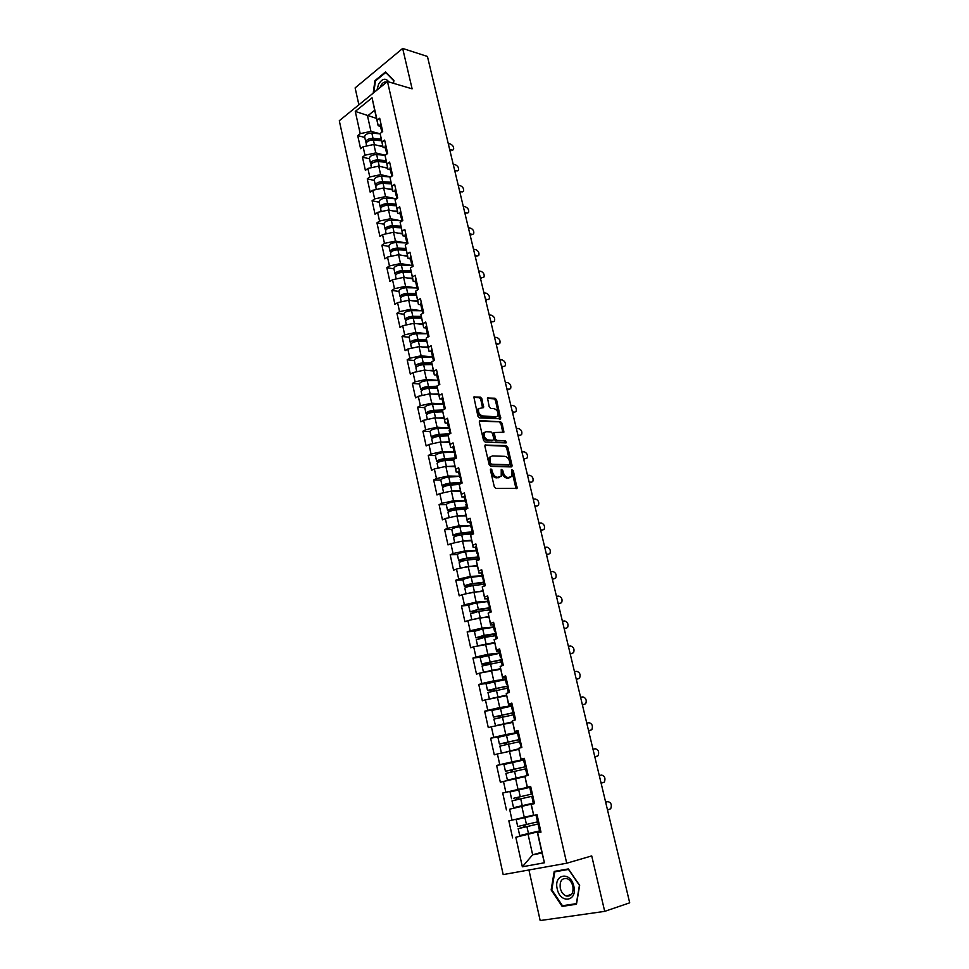 <?xml version="1.0" encoding="UTF-8"?>
<svg xmlns="http://www.w3.org/2000/svg" width="969" height="969" viewBox="0 0 969 969"><rect width="100%" height="100%" fill="white"/><g stroke="black" fill="none" stroke-linecap="round" stroke-linejoin="round"><path stroke-width="1.45" d="M490.968 468.923L490.411 470.001L494.311 486.826L495.849 488.424L517.058 488.303L513.291 470.546L511.814 469.674L511.777 476.518L508.071 477.535C505.794 477.184 504.195 475.488 503.262 472.448L502.754 470.304L501.252 469.42L501.215 476.288L497.424 477.329C495.111 476.99 493.487 475.282 492.543 472.206L490.968 468.923M481.872 398.707L480.37 397.096L473.841 396.975L477.935 416.246L479.461 417.857L500.682 418.838L496.576 399.846L495.098 398.247L487.528 398.041L489.212 406.823L490.714 408.421L494.142 408.664C497.472 410.057 498.696 412.479 497.8 415.943L496.055 416.803L482.514 415.931C479.134 414.562 477.899 412.128 478.783 408.615L483.555 407.537L481.872 398.707L480.745 399.301L479.243 397.69L473.72 397.254M412.116 88.833L402.668 48.45L427.438 56.456L629.705 902.829L604.704 911.369L591.72 855.918L566.72 863.222L387.467 81.529L412.116 88.833M485.699 444.735L484.9 446.249L489.2 464.757L490.726 466.368L511.317 466.925L512.068 465.399L507.768 447.206L506.278 445.619L485.045 445.05M505.963 442.942L485.069 441.997L483.543 440.386L479.292 422.048L480.091 420.57L479.413 420.909M480.091 420.57L500.658 421.83L502.148 423.417L503.844 432.259L494.287 432.477L495.365 438.8L496.867 440.398L505.479 440.798L506.424 442.724M566.72 863.222L503.177 874.595L339.295 120.737L387.467 81.529M364.768 137.404L357.718 135.624L360.601 148.705L363.109 146.755L373.889 144.478L382.9 146.719M357.718 135.624L360.202 133.661L355.284 111.411L372.06 97.808L377.135 120.289L379.703 118.254L382.694 131.518L380.114 133.528L382.04 142.068L384.632 140.081L387.648 153.465L385.044 155.428L386.994 164.052L389.599 162.089L392.651 175.595L390.022 177.533L391.985 186.23L394.625 184.316L397.702 197.942L395.049 199.844L397.036 208.626L399.688 206.736L402.801 220.496L400.124 222.361L402.123 231.216L404.8 229.374L407.937 243.255L405.248 245.072L407.259 254.023L409.96 252.206L413.133 266.233L410.408 268.013L412.443 277.037L415.168 275.269L418.366 289.416L415.628 291.16L417.675 300.269L420.425 298.537L423.659 312.817L420.897 314.525L422.968 323.719L425.742 322.035L429.001 336.449L426.203 338.108L428.298 347.399L431.096 345.751L434.391 360.311L431.568 361.921L433.688 371.297L436.51 369.698L439.829 384.39L436.983 385.965L439.114 395.425L441.973 393.862L445.316 408.7L442.458 410.226L444.614 419.783L447.484 418.269L450.864 433.252L447.981 434.73L450.149 444.383L453.044 442.906L456.472 458.034L453.553 459.476L455.745 469.214L458.676 467.797L462.116 483.059L459.185 484.452L461.389 494.287L464.345 492.918L467.833 508.337L464.866 509.682L467.094 519.614L470.074 518.282L473.599 533.858L470.607 535.154L472.86 545.184L475.864 543.9L479.425 559.634L476.397 560.881L478.674 571.007L481.714 569.784L485.299 585.664L482.247 586.851L484.561 597.086L487.613 595.911L491.247 611.96L488.158 613.098L490.496 623.43L493.584 622.304L497.242 638.51L494.129 639.601L496.479 650.029L499.604 648.964L503.299 665.328L500.161 666.369L502.536 676.907L505.685 675.89L509.428 692.423L506.254 693.404L508.652 704.051L511.838 703.094L515.605 719.797L512.407 720.718L514.83 731.474L518.04 730.578L521.855 747.45L518.633 748.31L521.08 759.175L524.314 758.339L528.166 775.394L524.907 776.193L527.378 787.167L530.661 786.392L534.549 803.616L531.254 804.355L533.749 815.45L537.056 814.735L540.993 832.141L537.674 832.819L544.421 862.773L522.352 866.795L515.823 837.264L539.697 831.39M539.43 830.942L515.823 837.264M512.613 837.919L508.846 820.84L512.032 820.149L509.621 809.212L534.5 803.386M534.464 803.277L509.621 809.212M506.436 809.927L502.705 793.03L505.866 792.279L503.48 781.45L524.81 776.678M522.872 760.193L496.637 765.486L500.331 782.225L503.48 781.45M496.637 765.486L499.762 764.686L497.4 753.967L518.669 749.425M501.433 736.283L490.629 738.233L494.275 754.803L497.4 753.967M490.629 738.233L493.73 737.361L491.38 726.762L512.589 722.438M493.451 709.853L484.67 711.246L488.291 727.646L491.38 726.762M484.67 711.246L487.746 710.325L485.421 699.824L506.569 695.718M486.765 683.424L478.783 684.526L482.356 700.757L485.421 699.824M478.783 684.526L481.823 683.545L479.522 673.152L500.61 669.264M480.551 657.176L472.945 658.06L476.494 674.145L479.522 673.152M472.945 658.06L475.961 657.03L473.684 646.735L494.711 643.065M474.568 631.146L467.167 631.873L470.68 647.789L473.684 646.735M467.167 631.873L470.159 630.783L467.894 620.596L479.716 617.931L488.861 617.12M468.73 605.359L461.45 605.928L464.926 621.698L467.894 620.596M461.45 605.928L464.405 604.789L462.177 594.7L473.926 592.059L483.071 591.441M463 579.813L455.781 580.237L459.221 595.85L462.177 594.7M455.781 580.237L458.712 579.05L456.496 569.057L468.209 566.441L477.342 565.993M457.356 554.522L450.173 554.801L453.577 570.256L456.496 569.057M450.173 554.801L453.08 553.565L450.888 543.67L462.528 541.065L471.673 540.799M451.796 529.522L444.614 529.607L447.993 544.917L450.888 543.67M444.614 529.607L447.496 528.323L445.328 518.524L456.92 515.944L466.053 515.847M446.273 504.667L439.102 504.655L442.458 519.82L445.328 518.524M439.102 504.655L441.961 503.323L439.817 493.609L451.36 491.053L459.972 491.126M440.81 480.055L433.652 479.934L436.971 494.965L439.817 493.609M433.652 479.934L436.486 478.565L434.354 468.948L445.849 466.404L454.909 466.646M454.061 452.026L443.305 452.644C438.848 453.189 436.207 454.158 435.384 455.563L428.262 455.454L431.544 470.34L434.354 468.948M428.262 455.454L431.06 454.037L428.952 444.505L440.386 441.997L449.495 442.385M430.054 431.568L422.908 431.205L426.154 445.946L428.952 444.505M422.908 431.205L425.694 429.739L423.598 420.304L434.984 417.809L444.093 418.366M424.749 407.67L417.615 407.186L420.837 421.794L423.598 420.304M417.615 407.186L420.364 405.684L418.305 396.333L429.63 393.85L438.727 394.565M419.492 384.003L412.358 383.397L415.556 397.859L418.305 396.333M412.358 383.397L415.095 381.847L413.048 372.581L424.325 370.122L433.409 370.982M414.296 360.541L407.162 359.814L410.323 374.143L413.048 372.581M407.162 359.814L409.875 358.227L407.84 349.046L419.068 346.611L428.153 347.629M409.136 337.297L402.014 336.461L405.139 350.657L407.84 349.046M402.014 336.461L404.703 334.826L402.692 325.741L413.86 323.319L422.944 324.482M404.025 314.271L396.915 313.326L400.015 327.389L402.692 325.741M396.915 313.326L399.567 311.655L397.581 302.643L408.7 300.245L417.772 301.553M398.962 291.463L391.851 290.397L394.928 304.339L397.581 302.643M391.851 290.397L394.492 288.689L392.518 279.762L403.601 277.376L412.649 278.83M393.947 268.849L386.837 267.674L389.889 281.495L392.518 279.762M386.837 267.674L389.465 265.93L387.503 257.088L398.538 254.714L407.586 256.313M388.969 246.441L381.883 245.169L384.899 258.856L387.503 257.088M381.883 245.169L384.475 243.376L382.537 234.619L393.511 232.269L402.559 233.989M384.039 224.251L376.953 222.858L379.945 236.424L382.537 234.619M376.953 222.858L379.533 221.041L377.607 212.356L388.545 210.019L397.569 211.884M379.158 202.242L372.084 200.753L375.051 214.197L377.607 212.356M372.084 200.753L374.64 198.899L372.726 190.287L383.615 187.974L392.639 189.972M374.325 180.44L367.251 178.853L370.182 192.165L372.726 190.287M367.251 178.853L369.783 176.952L367.893 168.424L378.734 166.135L387.745 168.255M369.528 158.831L362.467 157.148L365.374 170.338L367.893 168.424M362.467 157.148L364.974 155.21L363.109 146.755M385.42 147.954L383.046 147.361L380.114 133.528M373.889 144.478L375.778 152.92L385.299 155.246M383.046 147.361L382.04 142.068M364.974 155.21L375.778 152.92M390.337 169.757L387.951 169.187L385.044 155.428M378.734 166.135L380.635 174.65L390.64 176.939M387.951 169.187L386.994 164.052M369.783 176.952L380.635 174.65M395.304 191.741L392.917 191.22L390.022 177.533M383.615 187.974L385.541 196.574L395.655 198.742M392.917 191.22L391.985 186.23M374.64 198.899L385.541 196.574M400.306 213.931L397.932 213.446L395.049 199.844M388.545 210.019L390.483 218.703L400.73 220.75M397.932 213.446L397.036 208.626M379.533 221.041L390.483 218.703M405.369 236.327L402.983 235.879L400.124 222.361M393.511 232.269L395.473 241.027L405.854 242.94M402.983 235.879L402.123 231.216M384.475 243.376L395.473 241.027M410.468 258.929L408.082 258.517L405.248 245.072M398.538 254.714L400.512 263.556L411.038 265.336M408.082 258.517L407.259 254.023M389.465 265.93L400.512 263.556M415.616 281.737L413.23 281.361L410.408 268.013M403.601 277.376L405.587 286.291L416.282 287.938M413.23 281.361L412.443 277.037M394.492 288.689L405.587 286.291M420.812 304.763L418.426 304.423L415.628 291.16M408.7 300.245L410.723 309.244L421.588 310.734M418.426 304.423L417.675 300.269M399.567 311.655L410.723 309.244M426.057 328.007L423.659 327.704L420.897 314.525M413.86 323.319L415.895 332.403L426.966 333.748M423.659 327.704L422.968 323.719M404.703 334.826L415.895 332.403M431.35 351.456L428.952 351.19L426.203 338.108M419.068 346.611L421.115 355.78L432.416 356.967M428.952 351.19L428.298 347.399M409.875 358.227L421.115 355.78M436.704 375.136L434.294 374.906L431.568 361.921M424.325 370.122L426.396 379.376L437.927 380.393M434.294 374.906L433.688 371.297M415.095 381.847L426.396 379.376M442.094 399.034L439.696 398.853L436.983 385.965M429.63 393.85L431.714 403.189L443.221 404.012M439.696 398.853L439.114 395.425M420.364 405.684L431.714 403.189M447.545 423.162L445.134 423.017L442.458 410.226M434.984 417.809L437.092 427.232L448.599 427.862M445.134 423.017L444.614 419.783M425.694 429.739L437.092 427.232M453.044 447.521L450.633 447.424L447.981 434.73M440.386 441.997L442.518 451.506L454.037 451.929M450.633 447.424L450.149 444.383M431.06 454.037L442.518 451.506M458.591 472.109L456.181 472.06L453.553 459.476M445.849 466.404L447.993 476.021L459.524 476.227M456.181 472.06L455.745 469.214M436.486 478.565L447.993 476.021M464.199 496.94L461.789 496.927L459.185 484.452M451.36 491.053L453.528 500.755L465.059 500.767M461.789 496.927L461.389 494.287M441.961 503.323L453.528 500.755M469.856 522.012L467.446 522.049L464.866 509.682M456.92 515.944L459.1 525.743L470.643 525.525M467.446 522.049L467.094 519.614M447.496 528.323L459.1 525.743M475.573 547.328L473.163 547.412L470.607 535.154M462.528 541.065L464.745 550.961L476.288 550.537M473.163 547.412L472.86 545.184M453.08 553.565L464.745 550.961M481.339 572.885L478.928 573.018L476.397 560.881M468.209 566.441L470.437 576.422L481.993 575.78M478.928 573.018L478.674 571.007M458.712 579.05L470.437 576.422M487.165 598.697L484.754 598.878L482.247 586.851M473.926 592.059L476.179 602.149L487.746 601.264M484.754 598.878L484.561 597.086M464.405 604.789L476.179 602.149M493.051 624.763L490.641 624.993L488.158 613.098M479.716 617.931L481.993 628.118L493.56 627.004M490.641 624.993L490.496 623.43M470.159 630.783L481.993 628.118M499.956 650.514L496.576 651.374L494.129 639.601M485.554 644.058L487.855 654.341L499.423 652.997M496.576 651.374L496.479 650.029M475.961 657.03L487.855 654.341M505.103 677.67L502.584 678.009L500.161 666.369M491.453 670.439L493.766 680.832L505.346 679.245M502.584 678.009L502.536 676.907M481.823 683.545L493.766 680.832M511.608 704.451L508.64 704.923L506.254 693.404M497.4 697.086L499.75 707.576L511.329 705.747M508.64 704.923L508.652 704.051M487.746 710.325L499.75 707.576M518.245 731.474L514.769 732.104L512.407 720.718M503.42 724L505.794 734.599L517.373 732.528M514.769 732.104L514.83 731.474M493.73 737.361L505.794 734.599M524.435 758.86L520.947 759.563L518.633 748.31M509.5 751.193L511.886 761.9L523.478 759.563M499.762 764.686L511.886 761.9M530.685 786.513L527.197 787.3L524.907 776.193M515.629 778.652L518.052 789.469L530.709 786.634M505.866 792.279L518.052 789.469M534.525 803.495L531.254 804.355M533.749 815.45L531.036 804.331M521.831 806.39L524.277 817.315L533.447 815.05M512.032 820.149L524.277 817.315M540.872 831.608L537.674 832.819M528.093 834.418L532.659 854.803L542.01 853.035L537.383 832.528M541.828 852.26L532.659 854.803L522.352 866.795M542.01 853.035L544.421 862.773M528.929 869.98L540.169 920.55L604.704 911.369M402.668 48.45L355.126 87.9L358.881 104.785M380.538 126.358L378.164 125.728L374.676 110.248L367.517 115.977L370.97 131.384L380.151 133.758M376.517 118.388L355.284 111.411M378.164 125.728L377.135 120.289M374.676 110.248L372.06 97.808M360.202 133.661L370.97 131.384M530.733 786.755L502.705 793.03M551.155 889.978L562.153 906.39L576.47 904.247L579.644 885.351L568.379 868.927L554.22 871.41L551.155 889.978L551.833 889.772M393.511 83.322L393.923 80.427L385.553 71.912L374.93 80.657L373.21 93.133M490.375 469.711L491.392 472.751C492.325 475.815 493.948 477.523 496.261 477.874L497.424 477.329M499.604 477.329L496.261 477.874M510.191 477.535L506.92 478.068C504.643 477.717 503.032 476.033 502.099 472.993L501.118 469.989M516.005 488.63L511.68 470.268M510.893 466.913L506.63 447.751L505.14 446.176L484.912 445.316M490.423 463.073L491.489 464.199L509.561 464.72L509.561 461.414C508.64 458.398 507.041 456.714 504.776 456.338L492.434 455.902L490.326 457.005L490.423 463.073L489.272 463.63L490.338 464.757L491.489 464.199M508.822 465.059L490.338 464.757M490.762 456.496L489.175 457.55L488.739 461.353L489.89 460.796M489.272 463.63L488.739 461.353M479.292 421.176L500.658 421.83M502.826 432.562L501.009 423.986L499.532 422.399M493.802 432.719L493.015 434.197L494.226 439.357L495.728 440.956L505.479 440.798M505.406 442.918L504.328 441.355M486.244 431.689L484.452 432.598C483.519 436.171 484.766 438.63 488.182 439.987L492.979 440.217L493.766 438.715L492.555 433.543L491.053 431.944L486.244 431.689M484.706 432.271L483.313 433.167C482.38 436.74 483.628 439.199 487.032 440.556L488.182 439.987M492.482 440.459L487.032 440.556M482.55 407.84L480.745 399.301M479.013 408.312L477.656 409.197C476.76 412.709 478.008 415.144 481.387 416.513L482.514 415.931M496.455 416.803L494.929 417.385L481.387 416.513M499.665 419.141L495.45 400.439L493.972 398.84L487.407 398.332M565.605 905.264L562.153 906.39M375.584 80.839L374.93 80.657M523.357 825.322L523.575 827.138L518.185 828.665L539.091 823.759M539.079 823.698L520.426 828.144L525.174 826.799L524.907 824.958M536.402 814.868L518.415 819.12L533.58 815.353M533.507 815.317L516.186 819.641L537.068 814.759M518.185 828.665L519.723 835.569L539.576 830.905M516.186 819.641L517.712 826.521L537.541 821.869M607.502 809.902L610.688 808.764C612.069 804.96 611.16 802.574 607.975 801.605L606.461 801.932M538.728 822.124L537.638 822.306L536.063 815.341L537.129 815.038M537.153 815.135L536.063 815.341M605.637 802.126L606.352 801.957M539.224 824.304L538.134 824.486L539.188 824.159M540.811 831.317L539.709 831.487L538.134 824.486M605.649 802.187L607.975 801.605M557.236 888.961C560.203 904.15 577.73 901.545 573.842 886.26C570.68 870.925 553.372 873.965 557.236 888.961M560.3 888.307C561.342 892.255 563.328 894.835 566.259 896.022C571.444 896.628 573.648 893.382 572.873 886.26C571.831 882.335 569.857 879.779 566.962 878.58C561.754 877.938 559.525 881.184 560.3 888.307M568.512 869.447L579.426 885.351L576.361 903.641L562.48 905.736L551.821 889.833L554.789 871.834L568.694 869.387M559.186 870.537L554.789 871.834M388.835 81.941C385.638 77.702 382.222 78.477 378.576 84.242L376.941 90.093M386.679 82.159C384.475 81.469 382.501 82.668 380.793 85.756L380.066 87.549M393.874 80.79L393.462 83.31M373.804 92.649L375.415 80.984L385.71 72.518L393.814 80.766M386.34 72.711L385.71 72.518M516.659 797.56L517.422 799.498L512.02 800.866L532.841 796.058L514.248 800.346L519.009 799.134L518.245 797.196L513.776 798.226L532.356 793.938L518.245 797.196M512.02 800.866L513.534 807.698L533.313 803.119M511.547 798.735L510.033 791.927L529.764 787.385M523.587 760.047L503.941 764.493L505.443 771.239L510.566 770.234L511.45 771.954M513.001 771.603L512.129 769.834L507.659 770.73L526.179 766.588M527.075 775.66L509.633 779.597L524.774 776.375M524.75 776.423L507.405 780.106L528.166 775.382M505.915 773.347L525.573 768.865M505.443 771.239L526.167 766.54M517.47 732.964L497.921 737.336L499.398 744.01L504.534 743.162L505.503 744.567M507.041 744.228L506.084 742.739L501.603 743.514L520.062 739.517M518.56 748.976L509.197 751.266M506.084 751.968L518.548 748.88M499.871 746.106L519.445 741.709M499.398 744.01L520.038 739.408M511.426 706.159L491.949 710.447L493.415 717.06L498.563 716.37L499.532 717.484M501.082 717.145L500.101 715.921L495.619 716.563L514.006 712.712M495.559 725.805L493.875 719.119L513.376 714.807M495.341 725.757L512.468 721.881M512.492 722.026L497.909 725.26M493.415 717.06L513.97 712.554M486.05 683.86L487.492 690.364L492.652 689.843L493.572 690.679M495.123 690.352L494.166 689.359L489.684 689.88L507.138 686.318M487.952 692.447L507.368 688.184M489.49 698.891L506.436 695.161M506.484 695.354L491.743 698.383M487.492 690.364L507.962 685.967M486.038 683.823L505.43 679.62M601.119 783.218L604.353 782.116C605.686 778.386 604.777 776.024 601.616 775.043L599.29 775.575M530.794 786.998L529.728 787.264L531.291 794.156M532.841 796.07L531.775 796.312L532.841 796.07M534.416 803.01L533.338 803.24L531.775 796.312M595.632 756.668L598.079 755.723C599.363 752.065 598.442 749.74 595.329 748.746L592.992 749.219M526.046 765.994L525.004 766.297L526.082 766.128M524.495 759.139L523.454 759.478L525.004 766.297M595.535 756.704L594.821 756.85M526.53 768.126L525.477 768.429L527.027 775.285L528.105 775.103M528.081 774.994L527.027 775.285M597.134 756.304L594.809 756.789M589.515 730.541L591.865 729.584C593.101 725.999 592.168 723.698 589.091 722.692L586.754 723.116M519.796 738.354L518.778 738.729L519.868 738.632M518.27 731.571L517.252 731.983L518.778 738.729M589.285 730.602L588.583 730.735M520.28 740.461L519.251 740.849L521.346 747.596M521.819 747.269L520.777 747.62M590.884 730.178L588.546 730.626M583.447 704.657L585.712 703.7C586.899 700.187 585.966 697.91 582.914 696.893L580.576 697.268M513.618 710.992L512.613 711.428L513.715 711.403M512.104 704.281L511.111 704.754M583.108 704.754L582.393 704.875M514.091 713.087L513.086 713.535M584.682 704.306L582.357 704.693M577.439 679.027L579.607 678.07C580.758 674.606 579.813 672.365 576.797 671.335L574.46 671.662M507.502 683.908L506.508 684.405L507.623 684.453M506 677.258L505.019 677.803M576.991 679.16L576.276 679.257M507.974 685.979L506.981 686.5L508.398 692.75M578.554 678.688L576.216 679.027M480.2 657.503L481.629 663.947L487.613 664.153M489.2 663.813L488.303 663.062L483.81 663.462L501.021 660.059M482.09 666.006L501.409 661.815M484.064 672.123L500.476 668.695M500.537 668.937L491.537 670.427M491.392 670.451L486.753 671.505M481.629 663.947L500.961 659.804M480.188 657.466L499.495 653.336M571.492 653.627L573.563 652.67C574.665 649.291 573.721 647.074 570.729 646.032L568.403 646.299M501.445 657.091L500.476 657.648L501.591 657.757M498.987 651.083L500.476 657.648M570.923 653.809L570.22 653.893M501.906 659.15L500.937 659.732L502.281 665.667M572.473 653.3L570.147 653.591M474.41 631.4L475.815 637.784L481.654 637.893M483.277 637.554L477.983 637.299L495.135 634.017M476.276 639.831L484.609 637.336L495.522 635.712M478.795 645.584L494.578 642.495M494.638 642.786L488.158 643.767M475.815 637.784L484.161 635.325L495.074 633.714M474.398 631.364L482.719 628.893L493.621 627.318M565.581 628.457L567.58 627.524C568.633 624.193 567.689 622.013 564.733 620.959L562.395 621.177M495.438 630.54L494.493 631.158L495.619 631.34M493.972 624.036L493.039 624.702M564.915 628.687L564.212 628.76M495.898 632.575L494.965 633.229M566.453 628.166L564.128 628.396M468.669 605.564L470.074 611.863L475.682 611.911M477.378 611.56L472.23 611.391L477.245 609.864L489.321 608.241M470.522 613.898L478.795 611.33L489.684 609.852M473.599 619.312L488.727 616.55M488.812 616.89L484.076 617.544M470.074 611.863L478.347 609.344L489.236 607.878M468.657 605.516C469.626 604.583 472.375 603.735 476.918 602.972L487.807 601.543M559.743 603.53L561.645 602.609C562.662 599.351 561.717 597.183 558.786 596.117L556.448 596.298M489.502 604.256L488.57 604.922L489.708 605.177M488.049 597.812L487.128 598.551M558.968 603.808L558.253 603.857M489.963 606.279L489.03 606.933L490.241 612.323M560.494 603.263L558.156 603.445M471.467 585.833L466.525 585.736L471.503 584.174L483.555 582.696M469.384 586.281L464.381 586.209C465.326 585.215 468.063 584.355 472.593 583.617L483.458 582.296M464.829 588.231L464.817 588.171C465.762 587.19 468.499 586.33 473.029 585.591L483.906 584.259M468.451 593.294L482.95 590.848M483.034 591.235L479.594 591.671M462.988 579.971L462.976 579.91C463.921 578.905 466.658 578.033 471.188 577.306L482.041 576.022M553.941 578.832L555.77 577.936C556.751 574.726 555.794 572.594 552.887 571.504L550.562 571.637M483.628 578.239L482.707 578.953L483.858 579.268M482.187 571.855L481.29 572.643M553.069 579.147L552.366 579.196M484.076 580.225L483.168 581M554.583 578.59L552.257 578.723M477.85 557.405L465.823 558.725L460.869 560.336L465.362 560.397M462.601 561.063L458.737 560.797C459.657 559.731 462.383 558.847 466.901 558.144L477.741 556.957M459.185 562.807L459.173 562.747C460.093 561.681 462.819 560.797 467.337 560.094L478.177 558.895M463.376 567.519L477.208 565.399M477.305 565.835L474.871 566.114M457.368 554.631L457.356 554.559C458.264 553.469 460.99 552.584 465.495 551.894L476.336 550.743M548.188 554.353L549.944 553.481C550.889 550.344 549.92 548.224 547.049 547.134L544.723 547.219M477.802 552.463L476.905 553.238L478.068 553.626M476.373 546.141L475.5 547M547.231 554.728L546.528 554.765M478.25 554.438L477.366 555.273M548.733 554.135L546.395 554.244M472.194 532.356L460.19 533.519L455.273 535.167L458.555 535.372M456.242 536.027L453.153 535.627C454.049 534.476 456.75 533.568 461.256 532.914L472.085 531.86M453.589 537.625L453.577 537.553C454.473 536.414 457.186 535.506 461.692 534.84L472.509 533.786M458.422 541.986L461.947 541.199M461.692 534.84L463.073 541.053L471.54 540.205M471.637 540.678L469.989 540.847M453.153 535.627L451.784 529.449C452.668 528.287 455.369 527.378 459.875 526.724L470.692 525.707M542.495 530.104L544.178 529.256C545.087 526.179 544.118 524.084 541.271 522.981L538.934 523.018M472.036 526.954L471.152 527.778L472.327 528.214M470.619 520.692L469.759 521.601M541.453 530.54L540.738 530.552M472.472 528.904L471.612 529.801M542.931 529.922L540.605 529.97M466.586 507.55L454.606 508.568L449.737 510.251L452.184 510.542M450.137 511.196L447.617 510.699C448.49 509.476 451.179 508.543 455.672 507.926L466.464 507.005M448.053 512.686L448.041 512.613C448.913 511.39 451.602 510.469 456.096 509.839L466.477 508.955M453.795 516.634L455.369 516.283M458.119 515.932L465.907 515.242M466.028 515.762L465.011 515.859M447.617 510.699L446.261 504.583C447.133 503.335 449.81 502.402 454.291 501.797L465.096 500.912M536.838 506.072L538.461 505.261C539.333 502.233 538.364 500.161 535.542 499.047L533.204 499.047M466.331 501.676L465.459 502.56L466.634 503.056M464.926 495.486L464.09 496.455M535.724 506.569L535.009 506.569M466.767 503.614L465.919 504.57M537.189 505.927L534.852 505.939M461.038 482.974L449.095 483.846L444.25 485.566L446.091 485.917M444.226 486.583L442.143 486.014C442.99 484.706 445.655 483.761 450.137 483.168L460.917 482.392M442.579 487.988L442.554 487.904C443.414 486.608 446.079 485.663 450.561 485.069L459.221 484.427M453.092 491.065L460.336 490.52M440.81 480.043L440.798 479.958C441.646 478.638 444.299 477.681 448.78 477.099L459.548 476.348M531.242 482.271L532.793 481.496C533.628 478.516 532.659 476.469 529.861 475.343L527.536 475.294M460.675 476.651L459.827 477.584L461.014 478.141M459.282 470.51L458.458 471.54M530.043 482.816L529.328 482.804M461.111 478.565L460.275 479.582M531.496 482.162L529.159 482.126M455.224 458.652L443.62 459.354L438.812 461.111L440.168 461.51M437.152 463.521L437.128 463.436C437.964 462.056 440.604 461.087 445.074 460.529L453.637 460.009M448.029 466.464L454.824 466.028M438.46 462.201L436.716 461.559C437.54 460.178 440.192 459.209 444.65 458.652L455.406 458.01M525.683 458.676L527.172 457.937C527.984 455.018 527.003 452.983 524.241 451.845L521.903 451.76M455.079 451.869L454.243 452.85L455.43 453.468M453.698 445.788L452.898 446.866M524.411 459.282L523.696 459.258M455.503 453.771L454.691 454.836M525.852 458.603L523.526 458.519M431.762 439.284L431.75 439.187C432.562 437.734 435.19 436.753 439.635 436.232L448.15 435.808M442.966 442.106L449.362 441.767M432.84 438.024L431.338 437.334C432.15 435.88 434.778 434.887 439.223 434.378L449.664 433.87M430.042 431.484L430.018 431.387C430.817 429.921 433.446 428.928 437.891 428.419L448.611 427.923M448.223 434.609L438.206 435.093L433.422 436.898L434.403 437.322M520.171 435.299L521.613 434.596C522.388 431.726 521.407 429.715 518.657 428.564L516.332 428.431M449.531 427.317L448.708 428.346L449.907 429.025M448.162 421.297L447.375 422.436M518.839 435.953L518.124 435.917M449.955 429.206L449.156 430.321M520.268 435.263L517.943 435.142M426.445 415.277L426.421 415.18C427.208 413.654 429.824 412.649 434.257 412.164L442.724 411.837M437.891 417.99L443.947 417.736M427.317 414.066L426.009 413.339C426.796 411.813 429.412 410.808 433.846 410.323L442.918 409.984M424.725 407.549L424.701 407.452C425.488 405.902 428.092 404.897 432.525 404.412L443.221 404.049M442.53 410.711L432.84 411.074L428.092 412.903L428.795 413.327M514.793 412.128L516.102 411.474C516.84 408.652 515.859 406.665 513.134 405.49L510.808 405.321M444.032 403.007L443.233 404.085L444.444 404.824M442.688 397.048L441.912 398.235M513.304 412.842L512.601 412.794M444.456 404.872L443.681 406.047M514.733 412.128L512.395 411.97M421.164 391.488L421.14 391.379C421.903 389.792 424.495 388.763 428.916 388.315L437.346 388.084M432.816 394.104L438.582 393.935M421.89 390.325L420.728 389.562C421.503 387.963 424.095 386.934 428.516 386.486L437.043 386.268M419.456 383.833L419.444 383.736C420.195 382.113 422.787 381.083 427.208 380.647L437.988 380.393M437.164 387.019L427.523 387.273L422.799 389.126L423.308 389.55M509.367 389.211L510.627 388.545C511.341 385.783 510.36 383.809 507.671 382.634L505.333 382.416M438.594 378.927L437.806 380.042L438.945 380.817M437.261 373.017L436.498 374.264M507.829 389.938L507.126 389.877M439.005 380.769L438.242 381.992M509.234 389.199L506.908 389.005M415.931 367.929L415.907 367.82C416.658 366.149 419.226 365.107 423.635 364.695L432.029 364.562M427.765 370.449L433.276 370.352M416.537 366.791L415.507 366.016C416.246 364.344 418.826 363.302 423.235 362.878L431.714 362.757M414.248 360.347L414.223 360.238C414.962 358.542 417.53 357.5 421.939 357.089L433.228 356.955M431.847 363.545L422.254 363.69L417.93 365.967M504.001 366.5L505.212 365.834C505.903 363.121 504.91 361.158 502.245 359.971L499.907 359.717M433.204 355.066L432.428 356.229L433.458 357.028M431.883 349.215L431.144 350.512M502.402 367.239L501.7 367.166M433.615 356.895L432.877 358.179M503.795 366.488L501.47 366.246M410.747 344.576L410.723 344.467C411.45 342.735 414.005 341.669 418.402 341.282L426.76 341.245M422.738 347.023L428.007 346.987M411.256 343.474L410.323 342.675C411.05 340.943 413.606 339.877 418.002 339.489L426.445 339.465M409.088 337.067L409.051 336.958C409.778 335.201 412.334 334.135 416.718 333.76L427.765 333.748M426.59 340.289L417.033 340.325L412.637 342.602M498.672 343.983L499.834 343.329C500.501 340.652 499.507 338.714 496.867 337.515L494.541 337.224M427.862 331.434L427.111 332.646L428.032 333.457M426.554 325.645L425.827 326.977M497.024 344.746L496.31 344.661M428.274 333.251L427.547 334.571M498.405 343.971L496.08 343.692M405.611 321.454L405.587 321.333C406.302 319.528 408.845 318.45 413.218 318.098L421.539 318.147M417.736 323.816L422.787 323.828M406.047 320.364L405.199 319.564C405.902 317.759 408.446 316.681 412.818 316.318L421.224 316.391M403.964 314.004L403.94 313.883C404.642 312.066 407.174 310.976 411.546 310.637L422.266 310.746M421.37 317.251L411.861 317.178L407.404 319.431M493.391 321.672L494.517 321.03C495.147 318.401 494.154 316.475 491.537 315.264L489.212 314.925M422.569 308.021L421.83 309.281L422.678 310.104M421.273 302.28L420.57 303.672M491.695 322.459L490.98 322.362M422.981 309.826L422.266 311.194M493.064 321.66L490.738 321.345M400.524 298.537L400.5 298.404C401.19 296.538 403.722 295.448 408.082 295.121L416.367 295.266M412.746 300.826L417.627 300.899M400.887 297.471L400.112 296.647C400.803 294.782 403.322 293.692 407.695 293.365L416.052 293.522M398.889 291.16L398.865 291.027C399.543 289.15 402.062 288.047 406.435 287.732L417.021 287.95M416.21 294.419L406.738 294.249L402.256 296.478M488.158 299.566L489.236 298.912C489.854 296.332 488.848 294.431 486.256 293.195L483.931 292.832M417.336 284.838L416.609 286.134L417.385 286.957M416.052 279.145L415.362 280.586M486.414 300.354L485.699 300.245M417.736 286.606L417.033 288.035M487.77 299.542L485.445 299.191M395.485 275.826L395.461 275.693C396.127 273.767 398.634 272.652 402.995 272.362L411.244 272.592M407.804 278.042L412.503 278.164M395.788 274.784L395.073 273.961C395.74 272.023 398.247 270.908 402.607 270.617L410.929 270.86M393.862 268.522L393.838 268.389C394.504 266.439 396.999 265.312 401.36 265.034L411.922 265.361M411.098 271.792L401.663 271.526C399.022 271.695 397.508 272.374 397.096 273.549L397.157 273.718M482.974 277.643L484.003 277.001C484.597 274.469 483.592 272.568 481.012 271.332L478.698 270.932M412.14 261.86L411.425 263.193L412.14 264.028M410.868 256.216L410.19 257.706M481.169 278.454L480.467 278.333M412.54 263.616L411.861 265.094M482.526 277.618L480.2 277.231M390.495 253.321L390.471 253.188C391.113 251.189 393.608 250.063 397.944 249.796L406.193 250.123M402.874 255.477L407.428 255.646M390.749 252.291L390.083 251.468C390.725 249.469 393.22 248.33 397.556 248.076L405.854 248.403M388.884 246.078L388.86 245.944C389.502 243.934 391.985 242.795 396.321 242.541L406.871 242.989M406.035 249.372L396.636 249.009C394.008 249.166 392.493 249.845 392.106 251.056L392.13 251.165M477.826 255.913L478.819 255.283C479.389 252.788 478.383 250.91 475.827 249.663L473.502 249.215M406.992 239.089L406.302 240.469L406.968 241.317M405.732 233.505L405.078 235.043M475.985 256.737L475.27 256.615M407.392 240.833L406.726 242.359M477.317 255.889L475.004 255.465M385.541 231.022L385.517 230.888C386.147 228.829 388.617 227.679 392.954 227.449L401.166 227.848M397.993 233.129L402.401 233.323M385.759 230.016L385.141 229.181C385.759 227.121 388.242 225.971 392.566 225.741L400.827 226.152M383.954 223.851L383.918 223.706C384.548 221.635 387.019 220.484 391.343 220.254L401.856 220.811M401.009 227.146L391.646 226.685C389.029 226.831 387.527 227.521 387.14 228.769L387.152 228.817M472.727 234.377L473.684 233.759C474.216 231.3 473.223 229.435 470.68 228.175L468.366 227.703M401.905 216.535L401.214 217.952L401.844 218.8M400.645 211L400.003 212.574M470.837 235.225L470.122 235.079M402.292 218.267L401.638 219.83M472.157 234.353L469.844 233.892M380.647 208.929L380.611 208.783C381.217 206.663 383.688 205.501 388 205.295L396.2 205.779M393.135 210.963L397.423 211.206M380.817 207.923L380.236 207.087C380.841 204.968 383.3 203.805 387.624 203.599L395.849 204.096M379.061 201.818L379.036 201.673C379.642 199.529 382.089 198.366 386.401 198.173L396.503 198.802M396.055 205.137L386.704 204.58L382.234 206.651M467.664 213.035L468.584 212.417C469.105 209.994 468.1 208.153 465.58 206.882L463.267 206.361M396.854 194.188L396.176 195.641L396.769 196.489M395.606 188.701L394.977 190.324M465.738 213.883L465.023 213.737M397.242 195.895L396.6 197.506M467.046 212.998L464.732 212.502M375.778 187.029L375.754 186.872C376.347 184.704 378.794 183.529 383.094 183.347L391.27 183.916M388.327 189.016L392.481 189.294M375.924 186.036L375.378 185.2C375.972 183.02 378.419 181.845 382.719 181.663L390.907 182.245M374.216 179.98L374.179 179.822C374.773 177.63 377.207 176.455 381.507 176.285L390.81 176.952M391.137 183.311L381.81 182.669L377.365 184.691M462.649 191.862L463.533 191.268C464.03 188.882 463.025 187.053 460.529 185.757L458.216 185.224M391.851 172.034L391.742 174.384M390.616 166.595L389.998 168.267M460.675 192.734L459.972 192.577M392.227 173.73L391.609 175.389M461.983 191.838L459.669 191.305M384.499 161.544L386.328 161.98M370.97 165.324L370.933 165.166C371.502 162.937 373.937 161.738 378.225 161.593L386.389 162.235M383.542 167.262L387.588 167.564M371.079 164.342L370.558 163.507C371.139 161.266 373.562 160.079 377.849 159.933L386.013 160.575M369.419 158.335L369.383 158.177C369.952 155.924 372.375 154.737 376.662 154.592L385.226 155.294M386.268 161.69L376.965 160.951L372.544 162.925M457.683 170.883L458.519 170.29C458.991 167.952 457.998 166.123 455.515 164.827L453.201 164.258M386.885 150.086L386.764 152.472M385.674 144.708L385.068 146.416M455.66 171.767L454.958 171.598M387.273 151.77L386.655 153.465M456.956 170.847L454.643 170.278M378.528 139.996L381.544 140.759L373.404 140.033L374.422 144.611M366.185 143.812L366.161 143.654C366.718 141.365 369.128 140.154 373.404 140.033M378.794 145.701L382.743 146.04M366.282 142.843L365.785 142.007C366.343 139.706 368.765 138.506 373.029 138.385L381.18 139.112M364.659 136.895L364.623 136.726C365.168 134.412 367.578 133.201 371.854 133.092L380.175 133.855M381.435 140.251L372.157 139.427L367.772 141.341M452.741 150.086L453.553 149.505C454.013 147.191 453.007 145.386 450.549 144.078L448.235 143.473M381.98 128.344L381.834 130.767M380.769 123.002L380.175 124.759M450.694 150.982L449.979 150.801M382.355 130.003L381.762 131.748M451.978 150.05L449.664 149.444M491.392 472.751L492.543 472.206M497.993 477.899L499.156 477.366M501.591 470.837L502.754 470.304M502.099 472.993L503.262 472.448M506.92 478.068L508.071 477.535M508.616 478.092L509.779 477.56M512.141 471.091L513.291 470.546M516.041 487.613L517.204 487.08M490.883 470.595L492.046 470.038M505.14 446.176L506.278 445.619M506.63 447.751L507.768 447.206M510.917 465.944L512.068 465.399M508.41 465.253L509.561 464.72M501.009 423.986L502.148 423.417M502.826 431.677L503.965 431.12M493.015 434.197L494.154 433.627M494.226 439.357L495.365 438.8M495.728 440.956L496.867 440.398M491.84 440.774L492.979 440.217M482.538 407.004L483.676 406.423M494.929 417.385L496.055 416.803M487.504 398.077L488.194 397.714M493.972 398.84L495.098 398.247M495.45 400.439L496.576 399.846M499.665 418.281L500.791 417.712M473.817 397.011L474.531 396.636M479.243 397.69L480.37 397.096M524.883 826.981L523.296 827.308M526.954 826.739L528.505 833.667M524.932 817.679L526.482 824.583M518.718 799.316L517.131 799.679M520.728 798.856L522.255 805.711M518.718 789.892L520.244 796.724M510.566 770.234L512.129 769.834M514.551 771.263L516.065 778.046M512.565 762.385L514.079 769.144M504.534 743.162L506.084 742.739M508.446 743.938L509.948 750.648M506.472 735.144L507.974 741.842M498.563 716.37L500.101 715.921M502.39 716.89L503.88 723.54M500.452 708.182L501.93 714.819M492.652 689.843L494.166 689.359M496.407 690.11L497.872 696.687M494.481 681.498L495.946 688.051M486.789 663.559L488.303 663.062M490.471 663.583L491.937 670.112M488.57 655.056L490.023 661.561M480.987 637.554L482.489 637.021M484.609 637.336L486.05 643.791M482.719 628.893L484.161 635.325M475.246 611.79L476.724 611.233M473.114 610.87L473.26 611.512M478.795 611.33L480.224 617.725M476.918 602.972L478.347 609.344M469.759 586.184L471.031 585.688M467.397 585.167L467.555 585.906M473.029 585.591L474.447 591.914M471.188 577.306L472.593 583.617M461.728 559.731L461.91 560.542M467.337 560.094L468.73 566.356M465.495 551.894L466.901 558.144M456.12 534.525L456.326 535.433M459.875 526.724L461.256 532.914M450.573 509.573L450.791 510.554M456.096 509.839L457.465 515.932M454.291 501.797L455.672 507.926M445.074 484.851L445.304 485.905M450.561 485.069L451.893 491.065M448.78 477.099L450.137 483.168M439.623 460.36L439.865 461.498M445.074 460.529L446.382 466.416M443.305 452.644L444.65 458.652M434.221 436.111L434.487 437.285M439.635 436.232L440.931 442.021M437.891 428.419L439.223 434.378M428.867 412.079L429.122 413.206M434.257 412.164L435.529 417.845M432.525 404.412L433.846 410.323M423.574 388.278L423.816 389.344M428.916 388.315L430.175 393.898M427.208 380.647L428.516 386.486M418.329 364.707L418.547 365.713M423.635 364.695L424.87 370.17M421.939 357.089L423.235 362.878M413.133 341.342L413.339 342.287M418.402 341.282L419.613 346.672M416.718 333.76L418.002 339.489M407.973 318.195L408.179 319.092M413.218 318.098L414.405 323.392M411.546 310.637L412.818 316.318M402.874 295.266L403.056 296.102M408.082 295.121L409.245 300.317M406.435 287.732L407.695 293.365M397.811 272.543L397.993 273.331M402.995 272.362L404.134 277.461M401.36 265.034L402.607 270.617M392.808 250.026L392.966 250.753M397.944 249.796L399.071 254.811M396.321 242.541L397.556 248.076M387.842 227.715L387.988 228.393M392.954 227.449L394.056 232.366M391.343 220.254L392.566 225.741M382.912 205.598L383.058 206.227M388 205.295L389.078 210.128M386.401 198.173L387.624 203.599M383.094 183.347L384.148 188.095M381.507 176.285L382.719 181.663M378.225 161.593L379.267 166.256M376.662 154.592L377.849 159.933M371.854 133.092L373.029 138.385M516.344 488.63L517.058 488.303M511.244 466.913L511.935 466.598M489.175 457.55L490.326 457.005M503.19 432.586L503.844 432.259M493.136 433.046L494.287 432.477M483.313 433.167L484.452 432.598M482.913 407.876L483.555 407.537M477.656 409.197L478.783 408.615M500.04 419.165L500.682 418.838M525.174 826.799L523.575 827.138M571.686 894.29L566.259 896.022M519.009 799.134L517.422 799.498M505.903 773.347L507.405 780.106M499.859 746.094L501.348 752.792M487.952 692.411L489.393 698.915M512.613 711.428L511.099 704.729M514.575 720.1L513.086 713.511M506.508 684.405L505.019 677.767M482.077 665.969L483.47 672.256M476.263 639.782L477.608 645.851M494.493 631.158L493.027 624.654M496.237 638.862L494.953 633.181M470.51 613.849L471.806 619.712M488.57 604.922L487.116 598.491M464.817 588.171L466.065 593.827M462.976 579.91L464.381 586.209M482.707 578.953L481.266 572.582M484.306 586.051L483.156 580.94M459.173 562.747L460.372 568.197M457.356 554.559L458.737 560.797M476.905 553.238L475.476 546.928M478.444 560.034L477.354 555.213M453.577 537.553L454.74 542.81M471.152 527.778L469.747 521.528M472.63 534.282L471.6 529.728M448.041 512.613L449.168 517.664M465.459 502.56L464.066 496.37M466.864 508.773L465.895 504.486M442.554 487.904L443.632 492.761M440.798 479.958L442.143 486.014M459.827 477.584L458.446 471.455M461.159 483.519L460.251 479.498M437.128 463.436L438.17 468.1M435.384 455.563L436.716 461.559M454.243 452.85L452.874 446.782M455.515 458.507L454.667 454.74M431.75 439.187L432.743 443.681M430.018 431.387L431.338 437.334M448.708 428.346L447.351 422.339M449.931 433.737L449.132 430.224M426.421 415.18L427.377 419.48M424.701 407.452L426.009 413.339M443.233 404.085L441.888 398.126M444.383 409.197L443.657 405.938M421.14 391.379L422.048 395.509M419.444 383.736L420.728 389.562M437.806 380.042L436.474 374.143M438.909 384.899L438.218 381.883M415.907 367.82L416.779 371.769M414.223 360.238L415.507 366.016M432.428 356.229L431.108 350.39M433.47 360.831L432.84 358.058M410.723 344.467L411.559 348.246M409.051 336.958L410.323 342.675M427.111 332.646L425.803 326.856M428.092 336.994L427.511 334.45M405.587 321.333L406.386 324.942M403.94 313.883L405.199 319.564M421.83 309.281L420.534 303.551M422.763 313.375L422.242 311.073M400.5 298.404L401.263 301.843M398.865 291.027L400.112 296.647M416.609 286.134L415.326 280.453M417.482 289.985L417.009 287.902M395.461 275.693L396.188 278.975M393.838 268.389L395.073 273.961M411.425 263.193L410.166 257.56M412.249 266.802L411.825 264.949M390.471 253.188L391.161 256.3M388.86 245.944L390.083 251.468M406.302 240.469L405.042 234.898M407.065 243.849L406.689 242.214M385.517 230.888L386.171 233.844M383.918 223.706L385.141 229.181M401.214 217.952L399.967 212.429M401.929 221.102L401.602 219.672M380.611 208.783L381.229 211.581M379.036 201.673L380.236 207.087M396.176 195.641L394.94 190.166M396.842 198.56L396.563 197.349M375.754 186.872L376.335 189.524M374.179 179.822L375.378 185.2M391.185 173.536L389.962 168.109M391.803 176.225L391.573 175.232M370.933 165.166L371.49 167.661M369.383 158.177L370.558 163.507M386.243 151.624L385.032 146.246M386.801 154.095L386.619 153.308M366.161 143.654L366.682 146.004M364.623 136.726L365.785 142.007M381.35 129.919L380.139 124.589"/></g></svg>
